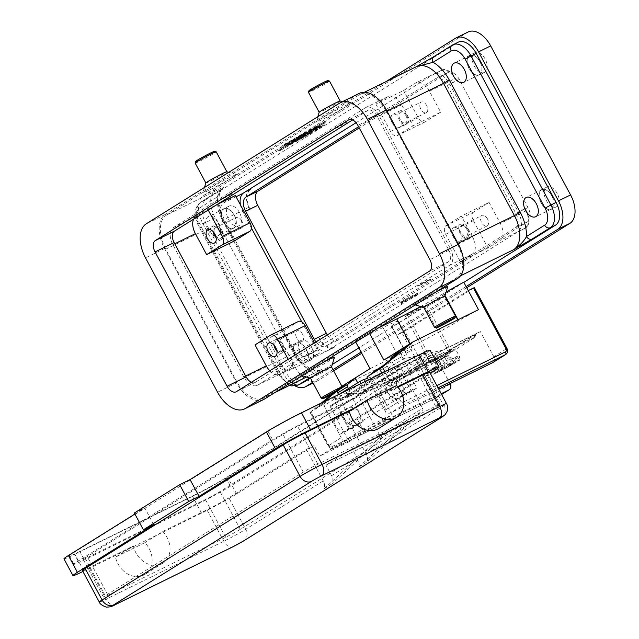 <?xml version="1.0" encoding="UTF-8"?>
<svg xmlns="http://www.w3.org/2000/svg" width="639" height="639" viewBox="0 0 639 639"><rect width="100%" height="100%" fill="white"/><g stroke="black" fill="none" stroke-linecap="round" stroke-linejoin="round"><path stroke-width="0.48" stroke-dasharray="3.19 2.4" d="M403.041 300.865A8.347 0.399 151.8 0 0 401.739 301.808A8.347 0.399 151.8 0 0 406.835 299.523A8.347 0.399 151.8 0 0 415.15 294.898A8.347 0.399 151.8 0 0 416.436 293.924A8.347 0.399 151.8 0 0 411.021 296.416A8.347 0.399 151.8 0 0 403.041 300.865M402.738 302.343A9.537 0.455 151.8 0 0 401.252 303.413A9.537 0.455 151.8 0 0 401.252 303.437A9.537 0.455 151.8 0 0 407.267 300.713A9.537 0.455 151.8 0 0 416.58 295.53A9.537 0.455 151.8 0 0 418.066 294.427A9.537 0.455 151.8 0 0 418.042 294.411A9.537 0.455 151.8 0 0 411.859 297.255A9.537 0.455 151.8 0 0 402.738 302.343M452.724 350.691A16.694 0.799 -28.2 0 1 436.413 359.765A16.694 0.799 -28.2 0 1 425.901 364.542A16.694 0.799 -28.2 0 1 428.489 362.609A16.694 0.799 -28.2 0 1 444.8 353.543A16.694 0.799 -28.2 0 1 455.319 348.766A16.694 0.799 -28.2 0 1 452.724 350.691M456.102 356.985A16.694 0.799 -28.2 0 1 454.784 357.792L455.911 359.893L455.28 362.848L438.17 371.954L443.314 368.743L438.809 360.348L435.351 362.049L435.598 367.233L430.798 369.59A16.694 0.799 -28.2 0 1 431.868 368.911A16.694 0.799 -28.2 0 1 433.186 368.104L434.312 370.205L437.188 371.443L454.297 362.337L449.161 365.548L444.656 357.153L448.115 355.452L452.364 358.663L457.165 356.306A16.694 0.799 -28.2 0 1 456.102 356.985M443.314 368.743L434.8 372.928L431.924 371.69L430.798 369.59M416.021 294.475A9.537 0.455 151.8 0 0 417.499 293.373A9.537 0.455 151.8 0 0 411.492 296.105A9.537 0.455 151.8 0 0 402.171 301.288A9.537 0.455 151.8 0 0 400.693 302.391A9.537 0.455 151.8 0 0 406.7 299.659A9.537 0.455 151.8 0 0 416.021 294.475M349.845 395.453L350.108 395.014L348.846 395.333L347.912 393.153L349.317 392.881L346.506 395.142L347.904 394.878L348.646 396.619L381.675 375.588L396.931 367.505A2.388 1.925 -122 0 1 399.527 368.344L358.966 393.656A2.388 1.925 58 0 0 356.378 392.817L348.646 396.619M363.998 382.026L365.244 381.411M334.405 397.538L335.747 397.234L336.673 399.415L335.275 399.679L335.763 399.231L334.836 397.059L334.405 397.538M389.207 371.307L388.464 369.566L429.807 355.699A141.866 114.573 58 0 0 440.71 351.266L474.881 334.548L437.14 358.159L438.266 360.26L434.177 362.497L433.05 360.396L400.15 376.579A141.866 114.573 -122 0 1 389.247 381.012L347.904 394.878M437.14 358.159L433.05 360.396M473.603 335.084L474.729 337.184L475.999 336.649L475.488 337.033L474.362 334.932M388.464 369.566L376.539 375.285L377.473 377.457L381.675 375.588M401.875 332.687L404.799 331.098L437.435 391.963L434.512 393.56L401.875 332.687L396.683 335.243L391.579 325.858A38.148 1.829 151.8 0 0 397.506 321.457A38.148 1.829 151.8 0 0 396.963 321.425A38.148 1.829 151.8 0 0 382.969 327.567L355.276 341.194L369.11 332.56L377.984 328.19M441.206 393.728L346.873 440.143A4.769 3.85 -122 0 1 341.162 437.651L323.262 404.279L310.826 411.74L328.933 445.511A2.388 1.925 58 0 0 331.793 446.757L433.905 396.507A2.388 1.925 58 0 0 434.512 393.56M458.027 319.74L458.323 320.89A38.148 1.829 -28.2 0 1 436.717 333.302A38.148 1.829 -28.2 0 1 411.548 346.426L383.855 360.053M420.646 306.528A38.148 1.829 151.8 0 0 421.98 305.809A38.148 1.829 151.8 0 0 443.586 293.397L446.158 291.951M370.021 368.687L397.714 355.06A38.148 1.829 -28.2 0 1 411.7 348.918A38.148 1.829 -28.2 0 1 412.251 348.95A38.148 1.829 -28.2 0 1 406.316 353.351L406.923 354.349L341.154 386.707M216.142 237.732A7.388 4.345 -116.2 0 0 221.366 239.617A7.388 4.345 -116.2 0 0 221.805 230.671A7.388 4.345 -116.2 0 0 214.84 226.35A7.388 4.345 -116.2 0 0 213.138 231.637M215.455 235.312A5.863 3.451 -116.2 0 0 220.695 238.243A5.863 3.451 -116.2 0 0 221.038 231.15A5.863 3.451 -116.2 0 0 215.519 227.716A5.863 3.451 -116.2 0 0 214.64 233.658M241.806 220.934A5.863 3.451 -116.2 0 0 236.286 217.5A5.863 3.451 -116.2 0 0 235.935 224.593A5.863 3.451 -116.2 0 0 241.462 228.027A5.863 3.451 -116.2 0 0 241.806 220.934M453.139 236.63A7.388 4.345 63.8 0 1 453.578 227.692A7.388 4.345 63.8 0 1 460.535 232.013A7.388 4.345 63.8 0 1 460.104 240.959A7.388 4.345 63.8 0 1 453.139 236.63M467.46 228.61A7.388 4.345 -116.2 0 0 460.503 224.289A7.388 4.345 -116.2 0 0 460.064 233.227A7.388 4.345 -116.2 0 0 467.021 237.548A7.388 4.345 -116.2 0 0 467.46 228.61M466.694 229.089A5.863 3.451 -116.2 0 0 461.174 225.655A5.863 3.451 -116.2 0 0 460.831 232.748A5.863 3.451 -116.2 0 0 466.35 236.182A5.863 3.451 -116.2 0 0 466.694 229.089M487.461 218.865A5.863 3.451 -116.2 0 0 481.942 215.439A5.863 3.451 -116.2 0 0 481.598 222.532A5.863 3.451 -116.2 0 0 487.118 225.958A5.863 3.451 -116.2 0 0 487.461 218.865M276.911 351.075A7.388 4.345 -116.2 0 0 282.134 352.952A7.388 4.345 -116.2 0 0 282.574 344.014A7.388 4.345 -116.2 0 0 275.617 339.684A7.388 4.345 -116.2 0 0 273.915 344.972M276.224 348.646A5.863 3.451 -116.2 0 0 281.464 351.586A5.863 3.451 -116.2 0 0 281.807 344.493A5.863 3.451 -116.2 0 0 276.288 341.058A5.863 3.451 -116.2 0 0 275.417 347.001M302.574 334.269A5.863 3.451 -116.2 0 0 297.055 330.834A5.863 3.451 -116.2 0 0 296.712 337.935A5.863 3.451 -116.2 0 0 302.231 341.362A5.863 3.451 -116.2 0 0 302.574 334.269M392.37 123.295A7.388 4.345 63.8 0 1 392.809 114.357A7.388 4.345 63.8 0 1 399.766 118.678A7.388 4.345 63.8 0 1 399.327 127.616A7.388 4.345 63.8 0 1 392.37 123.295M406.692 115.268A7.388 4.345 -116.2 0 0 399.726 110.946A7.388 4.345 -116.2 0 0 399.295 119.884A7.388 4.345 -116.2 0 0 406.252 124.214A7.388 4.345 -116.2 0 0 406.692 115.268M405.925 115.747A5.863 3.451 -116.2 0 0 400.405 112.312A5.863 3.451 -116.2 0 0 400.054 119.413A5.863 3.451 -116.2 0 0 405.581 122.84A5.863 3.451 -116.2 0 0 405.925 115.747M426.692 105.531A5.863 3.451 -116.2 0 0 421.173 102.096A5.863 3.451 -116.2 0 0 420.821 109.189A5.863 3.451 -116.2 0 0 426.349 112.624A5.863 3.451 -116.2 0 0 426.692 105.531M303.269 382.537A19.074 11.214 63.8 0 1 285.306 371.379L205.407 222.356A19.074 11.214 63.8 0 1 205.942 199.608L200.75 202.164A4.769 3.85 58 0 0 200.478 202.315A4.769 3.85 58 0 0 198.961 204.6A4.769 3.85 58 0 0 199.536 208.066L217.675 196.748A33.38 19.617 -116.2 0 0 223.914 220.862L294.819 353.095L295.49 352.536L293.74 353.311L222.835 221.078A28.611 16.814 63.8 0 1 223.65 186.955L221.749 188.872L217.675 196.748A4.769 3.85 -122 0 1 217.092 193.282A4.769 3.85 -122 0 1 218.61 190.997A4.769 3.85 -122 0 1 218.618 190.997A4.769 3.85 -122 0 1 218.881 190.845L200.75 202.164A19.074 11.214 -116.2 0 0 200.215 224.912L280.114 373.935A19.074 11.214 -116.2 0 0 298.078 385.093M309.596 377.945L316.792 373.448A4.769 3.85 -122 0 1 313.685 373.424A4.769 3.85 -122 0 1 311.081 370.955C315.291 371.435 318.781 370.971 321.561 369.558L306.448 376.994M306.185 349.453A10.727 6.31 -116.2 0 0 296.081 343.183A10.727 6.31 -116.2 0 0 295.45 356.155A10.727 6.31 -116.2 0 0 305.554 362.433A10.727 6.31 -116.2 0 0 306.185 349.453M279.874 363.823A10.727 6.31 63.8 0 1 280.505 350.843A10.727 6.31 63.8 0 1 290.609 357.121A10.727 6.31 63.8 0 1 289.978 370.101A10.727 6.31 63.8 0 1 279.874 363.823M234.154 215.127A10.727 6.31 -116.2 0 0 224.049 208.849A10.727 6.31 -116.2 0 0 223.418 221.829A10.727 6.31 -116.2 0 0 233.531 228.107A10.727 6.31 -116.2 0 0 234.154 215.127M207.843 229.497A10.727 6.31 63.8 0 1 208.474 216.517A10.727 6.31 63.8 0 1 218.578 222.795A10.727 6.31 63.8 0 1 217.947 235.775A10.727 6.31 63.8 0 1 207.843 229.497M551.904 196.085A10.727 6.31 -116.2 0 0 541.8 189.807A10.727 6.31 -116.2 0 0 541.169 202.787A10.727 6.31 -116.2 0 0 551.273 209.057A10.727 6.31 -116.2 0 0 551.904 196.085M479.881 61.751A10.727 6.31 -116.2 0 0 469.777 55.481A10.727 6.31 -116.2 0 0 469.146 68.453A10.727 6.31 -116.2 0 0 479.25 74.731A10.727 6.31 -116.2 0 0 479.881 61.751M485.193 59.123A10.967 6.446 -116.2 0 0 474.857 52.71A10.967 6.446 -116.2 0 0 474.218 65.977A10.967 6.446 -116.2 0 0 484.546 72.391A10.967 6.446 -116.2 0 0 485.193 59.123M469.026 68.533A10.967 6.446 63.8 0 1 469.665 55.266A10.967 6.446 63.8 0 1 480.001 61.679A10.967 6.446 63.8 0 1 479.354 74.947A10.967 6.446 63.8 0 1 469.026 68.533M239.465 212.499A10.967 6.446 -116.2 0 0 229.137 206.085A10.967 6.446 -116.2 0 0 228.498 219.353A10.967 6.446 -116.2 0 0 238.826 225.767A10.967 6.446 -116.2 0 0 239.465 212.499M223.307 221.901A10.967 6.446 63.8 0 1 223.946 208.641A10.967 6.446 63.8 0 1 234.273 215.055A10.967 6.446 63.8 0 1 233.634 228.323A10.967 6.446 63.8 0 1 223.307 221.901M311.497 346.825A10.967 6.446 -116.2 0 0 301.169 340.411A10.967 6.446 -116.2 0 0 300.522 353.679A10.967 6.446 -116.2 0 0 310.85 360.092A10.967 6.446 -116.2 0 0 311.497 346.825M295.33 356.235A10.967 6.446 63.8 0 1 295.977 342.967A10.967 6.446 63.8 0 1 306.305 349.381A10.967 6.446 63.8 0 1 305.658 362.648A10.967 6.446 63.8 0 1 295.33 356.235M557.216 193.449A10.967 6.446 -116.2 0 0 546.888 187.035A10.967 6.446 -116.2 0 0 546.241 200.303A10.967 6.446 -116.2 0 0 556.569 206.716A10.967 6.446 -116.2 0 0 557.216 193.449M541.049 202.859A10.967 6.446 63.8 0 1 541.696 189.591A10.967 6.446 63.8 0 1 552.024 196.005A10.967 6.446 63.8 0 1 551.377 209.272A10.967 6.446 63.8 0 1 541.049 202.859M388.64 382.529A9.537 7.7 58 0 0 389.079 394.463A9.537 7.7 58 0 0 400.062 397.602A9.537 7.7 58 0 0 401.388 396.499L410.925 390.541A9.537 7.7 -122 0 1 409.607 391.643A9.537 7.7 -122 0 1 409.056 391.955A9.537 7.7 -122 0 1 397.634 386.962A9.537 7.7 -122 0 1 398.185 376.571A9.537 7.7 -122 0 1 399.503 375.468A9.537 7.7 -122 0 1 402.338 374.526L340.315 413.241A9.537 7.7 58 0 0 337.48 414.184A9.537 7.7 58 0 0 336.162 415.286A9.537 7.7 58 0 0 335.603 425.678A9.537 7.7 58 0 0 347.033 430.67A9.537 7.7 58 0 0 347.576 430.359A9.537 7.7 58 0 0 348.902 429.256L358.447 423.306A9.537 7.7 -122 0 1 357.121 424.408A9.537 7.7 -122 0 1 346.138 421.269A9.537 7.7 -122 0 1 345.699 409.327A9.537 7.7 -122 0 1 347.025 408.225A9.537 7.7 -122 0 1 349.852 407.283A9.537 7.7 58 0 1 358.998 412.906A9.537 7.7 58 0 1 358.447 423.306L401.388 396.499A9.537 7.7 -122 0 0 401.939 386.108A9.537 7.7 -122 0 0 392.793 380.485A9.537 7.7 58 0 0 389.966 381.419A9.537 7.7 58 0 0 388.64 382.529M122.249 569.716A21.462 17.333 58 0 0 144.925 574.397A21.462 17.333 58 0 0 144.869 542.671L115.499 557.128A21.462 17.333 58 0 0 122.249 569.716M82.415 570.555A17.884 0.855 151.8 0 0 89.228 567.688L133.391 545.954A21.462 17.333 58 0 0 140.141 558.55A21.462 17.333 58 0 0 162.817 563.231A21.462 17.333 58 0 0 162.761 531.504L144.869 542.671M429.64 372.146A17.884 0.855 151.8 0 1 426.86 374.214L349.325 422.603L366.203 454.089A9.537 7.7 -122 0 1 367.361 461.023A9.537 7.7 -122 0 1 367.129 461.901L358.783 467.109A9.537 7.7 58 0 0 359.014 466.23A9.537 7.7 58 0 0 357.856 459.297L352.225 448.802L408.96 420.893L382.713 437.268L325.986 465.184L331.609 475.68A9.537 7.7 -122 0 1 332.767 482.613A9.537 7.7 -122 0 1 332.536 483.491L324.189 488.707A9.537 7.7 58 0 0 324.42 487.829A9.537 7.7 58 0 0 323.262 480.887L306.385 449.409L228.85 497.805L245.727 529.284A9.537 7.7 -122 0 1 246.886 536.217A9.537 7.7 -122 0 1 243.858 540.786M321.241 398.169A11.925 0.575 151.8 0 0 328.965 394.614A11.925 0.575 151.8 0 0 340.371 388.256A11.925 0.575 151.8 0 0 342.224 386.914A11.925 0.575 151.8 0 0 342.224 386.883A11.925 0.575 151.8 0 0 339.916 387.729M331.873 394.367A10.727 0.511 151.8 0 0 340.068 389.734A10.727 0.511 151.8 0 0 341.737 388.52A10.727 0.511 151.8 0 0 335.747 391.172M310.53 378.224L310.546 378.232A11.925 0.575 151.8 0 0 318.278 374.678A11.925 0.575 151.8 0 0 329.684 368.32A11.925 0.575 151.8 0 0 331.537 366.978L331.537 366.954M334.461 357.313A19.074 0.919 -28.2 0 1 331.497 359.469A19.074 0.919 -28.2 0 1 313.254 369.638A19.074 0.919 -28.2 0 1 300.881 375.325A19.074 0.919 -28.2 0 1 303.805 373.096A19.074 0.919 -28.2 0 1 323.685 362.089M305.482 355.819L304.372 356.65L308.877 354.605L316.976 349.884L305.482 355.819M305.706 356.243L309.1 355.02L317.2 350.308L305.706 356.243M195.167 163.081A11.925 0.575 151.8 0 0 202.683 159.67A11.925 0.575 151.8 0 0 214.329 153.184A11.925 0.575 151.8 0 0 216.182 151.81M195.654 161.435A10.727 0.511 151.8 0 0 202.204 158.504A10.727 0.511 151.8 0 0 212.899 152.561A10.727 0.511 151.8 0 0 214.544 151.307M205.862 182.986A11.925 0.575 151.8 0 0 205.862 183.018A11.925 0.575 151.8 0 0 213.37 179.607A11.925 0.575 151.8 0 0 225.016 173.121A11.925 0.575 151.8 0 0 226.869 171.747L226.869 171.739M233.586 176.867A19.074 0.919 151.8 0 0 236.51 174.639A19.074 0.919 151.8 0 0 224.145 180.326A19.074 0.919 151.8 0 0 205.894 190.494A19.074 0.919 151.8 0 0 202.93 192.643A19.074 0.919 151.8 0 0 214.568 187.435A19.074 0.919 151.8 0 0 233.586 176.867M231.909 194.136L228.514 195.358L220.415 200.071L231.909 194.136M221.302 198.825L232.796 192.89L224.696 197.603L220.191 199.656L221.302 198.825M455.543 316.185A11.925 0.575 -28.2 0 1 453.69 317.527A11.925 0.575 -28.2 0 1 442.284 323.885A11.925 0.575 -28.2 0 1 434.552 327.44M444.856 296.224L444.856 296.24A11.925 0.575 -28.2 0 1 443.003 297.59A11.925 0.575 -28.2 0 1 431.597 303.94A11.925 0.575 -28.2 0 1 423.865 307.495L423.865 307.495M447.779 286.584A19.074 0.919 -28.2 0 1 444.816 288.74A19.074 0.919 -28.2 0 1 426.564 298.908A19.074 0.919 -28.2 0 1 414.2 304.595A19.074 0.919 -28.2 0 1 417.123 302.367A19.074 0.919 -28.2 0 1 437.004 291.36M429.184 279.986L417.69 285.921L425.79 281.2L430.295 279.155L429.184 279.986M419.024 285.513L422.419 284.291L430.518 279.578L419.024 285.513M329.5 81.081A11.925 0.575 -28.2 0 1 327.647 82.455A11.925 0.575 -28.2 0 1 316.001 88.933A11.925 0.575 -28.2 0 1 308.485 92.343M327.863 80.578A10.727 0.511 -28.2 0 1 326.217 81.832A10.727 0.511 -28.2 0 1 315.514 87.775A10.727 0.511 -28.2 0 1 308.972 90.706M340.164 101.002A11.925 0.575 -28.2 0 1 340.188 101.018A11.925 0.575 -28.2 0 1 338.335 102.392A11.925 0.575 -28.2 0 1 326.689 108.878A11.925 0.575 -28.2 0 1 319.18 112.288L319.173 112.272M346.905 106.138A19.074 0.919 151.8 0 0 349.829 103.909A19.074 0.919 151.8 0 0 337.464 109.596A19.074 0.919 151.8 0 0 319.212 119.765A19.074 0.919 151.8 0 0 316.249 121.913A19.074 0.919 151.8 0 0 327.887 116.705A19.074 0.919 151.8 0 0 346.905 106.138M334.844 128.519L346.338 122.584L338.239 127.297L334.844 128.519M334.62 128.096L346.114 122.161L338.015 126.873L333.51 128.926L334.62 128.096M166.531 215.063L358.575 95.195A28.611 16.814 63.8 0 1 359.445 94.708A28.611 16.814 63.8 0 1 386.395 111.442L457.292 243.675A28.611 16.814 63.8 0 1 456.486 277.797L264.442 397.666A28.611 16.814 63.8 0 1 263.572 398.153A28.611 16.814 63.8 0 1 236.622 381.411L165.725 249.186A28.611 16.814 63.8 0 1 166.531 215.063L223.65 186.955C224.025 187.235 222.436 188.529 218.881 190.845M205.942 199.608L457.628 42.517A19.074 11.214 63.8 0 1 458.211 42.19M321.832 125.963L325.618 121.019L282.893 145.117L279.099 150.061L321.832 125.963L322.28 126.802L279.555 150.9L283.341 145.964L326.074 121.857L322.28 126.802M463.842 282.35L358.862 347.88M332.296 364.454L310.338 378.168M463.746 282.182L392.178 326.849M162.761 531.504L206.924 509.778A17.884 0.855 151.8 0 0 228.85 497.805M397.594 386.715L354.661 407.842M398.017 387.218L378.663 396.739L396.555 385.573M378.663 396.739A21.462 17.333 -122 0 1 378.719 428.465M349.325 422.603L357.113 418.777L430.183 373.168M82.926 571.498A28.611 1.374 151.8 0 0 83.861 571.034L201.557 513.125A28.611 1.374 151.8 0 0 236.638 493.971L314.172 445.575L306.385 449.409M133.391 545.954L115.499 557.128M424.895 364.805L230.463 486.159A27.421 1.318 -28.2 0 1 196.844 504.514L84.34 559.876A27.421 1.318 -28.2 0 1 73.9 564.269A27.421 1.318 -28.2 0 1 78.158 561.106L272.589 439.744A27.421 1.318 -28.2 0 1 306.209 421.389L418.705 366.035A27.421 1.318 -28.2 0 1 429.152 361.642A27.421 1.318 -28.2 0 1 424.895 364.805L420.39 356.41A27.421 1.318 151.8 0 0 424.655 353.247A27.421 1.318 151.8 0 0 414.208 357.64L301.704 412.994A27.421 1.318 151.8 0 0 268.084 431.349L73.653 552.711A27.421 1.318 151.8 0 0 69.395 555.874A27.421 1.318 151.8 0 0 79.843 551.481L192.339 496.12A27.421 1.318 151.8 0 0 225.958 477.764L420.39 356.41M85.019 557.967L283.029 434.368A11.925 0.575 -28.2 0 1 297.646 426.389L415.342 368.479A11.925 0.575 -28.2 0 1 419.879 366.57A11.925 0.575 -28.2 0 1 418.026 367.944L220.024 491.535A11.925 0.575 -28.2 0 1 205.407 499.514L87.711 557.432A11.925 0.575 -28.2 0 1 83.166 559.341A11.925 0.575 -28.2 0 1 85.019 557.967L105.275 595.74L303.285 472.149A11.925 0.575 -28.2 0 1 317.902 464.17L435.598 406.26A11.925 0.575 -28.2 0 1 440.135 404.351A11.925 0.575 -28.2 0 1 438.282 405.725L240.28 529.316A11.925 0.575 -28.2 0 1 225.663 537.295L107.967 595.205A11.925 0.575 -28.2 0 1 103.43 597.122A11.925 0.575 -28.2 0 1 105.275 595.74M153.751 524.667L144.749 507.877L134.909 514.02M63.956 558.829A28.611 1.374 151.8 0 0 74.859 554.245L192.555 496.335A28.611 1.374 151.8 0 0 227.636 477.181L425.646 353.591A28.611 1.374 151.8 0 0 430.087 350.284M134.358 512.989L144.749 507.877M324.189 488.707L379.422 437.827A2.388 1.925 58 0 0 379.662 435.127L358.04 394.814A2.388 1.925 58 0 0 355.188 393.56L330.611 405.653A0.951 0.767 58 0 0 330.363 406.835L349.046 441.677L319.796 456.07L314.172 445.575M382.713 437.268L332.536 483.491M357.113 418.777L362.736 429.264L391.987 414.871L373.304 380.037A0.951 0.767 -122 0 1 373.551 378.855L398.129 366.762A2.388 1.925 -122 0 1 400.98 368.008L422.603 408.321A2.388 1.925 -122 0 1 422.363 411.021L367.129 461.901M352.225 448.802L325.986 465.184M358.783 467.109L408.96 420.893M349.046 441.677L391.987 414.871M319.796 456.07L362.736 429.264M358.966 393.656L390.181 383.192A144.246 116.498 58 0 0 401.987 378.336L434.177 362.497M377.473 377.457L365.3 381.539M360.835 383.584L335.763 399.231M336.673 399.415L348.846 395.333M474.729 337.184L442.539 353.024A144.246 116.498 -122 0 1 430.734 357.872L399.527 368.344M435.598 367.233L437.987 365.74L437.731 360.564L441.198 358.854L445.695 367.249M441.198 358.854L443.578 357.369L450.838 364.046M438.17 371.954L436.421 361.834L438.809 360.348M454.297 362.337L447.044 355.667L444.656 357.153M436.421 361.834L439.888 360.132L441.629 370.245M454.784 357.792L449.984 360.156L445.734 356.937L442.268 358.647L446.773 367.042M442.268 358.647L439.888 360.132M447.044 355.667L443.578 357.369M449.161 365.548L457.844 361.259C459.505 360.883 460.168 359.517 459.816 357.161A16.694 0.799 151.8 0 0 450.303 361.418A16.694 0.799 151.8 0 0 434.312 370.205M431.924 371.69A16.694 0.799 151.8 0 0 430.398 372.936C433.985 375.532 431.828 374.302 438.961 371.674L455.28 362.848A14.306 0.687 151.8 0 1 439.081 371.61A14.306 0.687 151.8 0 1 434.8 372.928M437.188 371.443A14.306 0.687 151.8 0 1 453.394 362.68A14.306 0.687 151.8 0 1 457.668 361.362L458.291 358.399L457.165 356.306M452.364 358.663L449.984 360.156M445.734 356.937L448.115 355.452M437.731 360.564L435.351 362.049M433.186 368.104L437.987 365.74M466.734 287.75L361.754 353.271M333.622 370.836L318.222 380.445A23.843 14.018 63.8 0 1 317.487 380.852A23.843 14.018 63.8 0 1 295.034 366.906L215.135 217.883A23.843 14.018 63.8 0 1 215.806 189.448L467.492 32.357A23.843 14.018 63.8 0 1 468.219 31.95M327.32 334.892A11.925 7.005 -116.2 0 0 337.616 340.307A11.925 7.005 -116.2 0 0 337.975 340.1L527.638 221.717A11.925 7.005 -116.2 0 0 527.974 207.507L459.321 79.476A11.925 7.005 -116.2 0 0 448.099 72.503A11.925 7.005 -116.2 0 0 447.731 72.702L359.238 127.936M466.095 286.552L361.107 352.073M332.975 369.638L312.711 382.29M295.21 385.988A23.843 14.018 63.8 0 1 282.917 372.864L203.018 223.85A23.843 14.018 63.8 0 1 203.689 195.414L385.828 81.728M358.591 126.738L435.614 78.661A11.925 7.005 63.8 0 1 435.982 78.461A11.925 7.005 63.8 0 1 447.204 85.434L515.857 213.466A11.925 7.005 63.8 0 1 515.521 227.684L325.866 346.066A11.925 7.005 63.8 0 1 325.499 346.266A11.925 7.005 63.8 0 1 315.993 341.961M356.067 122.712L433.37 74.467A16.694 9.809 63.8 0 1 433.873 74.18A16.694 9.809 63.8 0 1 449.592 83.949L518.245 211.972A16.694 9.809 63.8 0 1 517.774 231.877L328.111 350.26A16.694 9.809 63.8 0 1 327.607 350.547A16.694 9.809 63.8 0 1 311.888 340.779L301.728 321.832M251.375 227.923L243.235 212.747A16.694 9.809 63.8 0 1 240.456 204.935M456.518 80.538L455.391 78.437A14.306 8.411 -116.2 0 0 441.916 70.074A14.306 8.411 -116.2 0 0 441.485 70.314L440.287 71.057A16.694 9.809 63.8 0 1 440.798 70.777A16.694 9.809 63.8 0 1 456.518 80.538L449.592 83.949M440.287 71.057L433.37 74.467M250.632 189.44L249.442 190.182A14.306 8.411 -116.2 0 0 249.034 207.244L250.161 209.344A16.694 9.809 63.8 0 1 250.632 189.44L243.707 192.842M250.161 209.344L243.235 212.747M524.691 228.474L525.889 227.732A14.306 8.411 -116.2 0 0 526.288 210.67L525.162 208.57A16.694 9.809 63.8 0 1 524.691 228.474L517.774 231.877M525.162 208.57L518.245 211.972M318.805 337.376L319.931 339.469A14.306 8.411 -116.2 0 0 333.406 347.84A14.306 8.411 -116.2 0 0 333.846 347.6L335.036 346.857A16.694 9.809 63.8 0 1 334.524 347.137A16.694 9.809 63.8 0 1 318.805 337.376L311.888 340.779M335.036 346.857L328.111 350.26M450.136 248.14A14.306 8.411 63.8 0 1 449.736 265.201L257.693 385.069A14.306 8.411 63.8 0 1 257.253 385.309A14.306 8.411 63.8 0 1 243.778 376.946L172.881 244.713A14.306 8.411 63.8 0 1 173.289 227.652L365.332 107.783A14.306 8.411 63.8 0 1 365.764 107.544A14.306 8.411 63.8 0 1 379.239 115.915L450.136 248.14L472.636 237.069A14.306 8.411 63.8 0 1 472.237 254.13L460.304 261.575L445.679 234.289A7.157 4.201 63.8 0 1 445.878 225.759L461.382 216.078L472.636 237.069M429.432 91.217A14.306 8.411 -116.2 0 0 415.957 82.846A14.306 8.411 -116.2 0 0 415.518 83.086L403.592 90.53L375.9 104.157L387.825 96.713A14.306 8.411 63.8 0 1 388.264 96.473A14.306 8.411 63.8 0 1 401.739 104.844L412.994 125.827L440.686 112.2L429.432 91.217L455.391 78.437M193.593 219.185A14.306 8.411 63.8 0 1 195.782 216.581L207.715 209.137L217.02 204.56M255.025 344.884L282.718 331.258L293.972 352.249A14.306 8.411 -116.2 0 0 307.447 360.612A14.306 8.411 -116.2 0 0 307.878 360.372L319.812 352.928L292.119 366.554L280.194 373.999A14.306 8.411 63.8 0 1 279.754 374.238A14.306 8.411 63.8 0 1 269.81 370.788M235.408 195.51L223.474 202.954A14.306 8.411 -116.2 0 0 223.075 220.016L234.329 241.007M489.075 202.451L473.571 212.132A7.157 4.201 -116.2 0 0 473.371 220.663L487.996 247.948L499.93 240.504A14.306 8.411 -116.2 0 0 500.329 223.442L489.075 202.451L461.382 216.078M416.42 66.672L358.575 95.195M323.829 122.137L320.331 126.698L280.888 148.943L284.387 144.382L323.829 122.137L324.285 122.976L320.786 127.536L281.344 149.782L284.842 145.221L324.285 122.976M305.083 135.029L284.651 145.261L283.772 146.411L287.574 143.879L293.013 141.203L288.261 144.206L301.049 137.249L295.002 140.876L305.083 135.029L305.538 135.867L306.217 135.58L295.458 141.714L301.496 138.088L288.708 145.045L293.461 142.042L288.021 144.718L284.219 147.25L287.566 144.71L305.538 135.867M308.333 131.043L320.69 125.012L308.333 131.043L308.781 131.882L321.137 125.851L308.781 131.882M319.428 126.059L299.284 136.155L316.888 127.544L315.762 129.014L318.909 127.337L320.107 125.771L319.428 126.059L319.875 126.897L320.554 126.618L319.356 128.175L316.209 129.853L317.335 128.383L299.739 136.994L319.875 126.897M291.703 141.139L299.763 136.818L297.071 137.784L312.671 129.877L294.859 138.639L292.382 140.045L295.338 138.998L285.226 144.51L311.656 131.322L291.703 141.139L292.151 141.978L312.791 131.874L286.36 145.069L295.793 139.837L292.838 140.884L295.306 139.486L313.805 130.428L297.518 138.631L300.218 137.657L292.151 141.978M263.54 399.567A28.611 16.814 63.8 0 1 236.59 382.833L164.566 248.507A28.611 16.814 63.8 0 1 165.373 214.384L358.607 93.773A28.611 16.814 63.8 0 1 359.485 93.286M251.383 382.29A9.537 5.607 -116.2 0 0 255.113 382.457A9.537 5.607 -116.2 0 0 255.408 382.298L448.642 261.678A9.537 5.607 -116.2 0 0 448.913 250.304L376.89 115.978A9.537 5.607 -116.2 0 0 367.904 110.403A9.537 5.607 -116.2 0 0 367.617 110.563L352.6 119.932M297.071 137.784L297.518 138.631M299.763 136.818L300.218 137.657M295.338 138.998L295.793 139.837M316.888 127.544L317.335 128.383M282.893 145.117L283.341 145.964M325.618 121.019L326.074 121.857M279.099 150.061L279.555 150.9M284.387 144.382L284.842 145.221M280.888 148.943L281.344 149.782M320.331 126.698L320.786 127.536M287.574 143.879L288.021 144.718M293.013 141.203L293.461 142.042M295.609 139.925L296.057 140.764M301.049 137.249L301.496 138.088M460.304 261.575L487.996 247.948M282.718 331.258L298.229 321.577L270.537 335.203M314.444 342.927L319.812 352.928M292.119 366.554L288.229 359.294M440.686 112.2L425.175 121.881A7.157 4.201 63.8 0 1 424.959 122.001A7.157 4.201 63.8 0 1 418.226 117.816L403.592 90.53M375.9 104.157L390.533 131.442A7.157 4.201 -116.2 0 0 397.266 135.628A7.157 4.201 -116.2 0 0 397.482 135.508L412.994 125.827M207.715 209.137L208.21 210.063M468.251 290.577L396.683 335.243L406.923 354.349M321.457 402.961L310.826 411.74M443.817 293.245L445.064 295.553M355.276 341.194L355.747 342.073M369.582 333.438L369.11 332.56M478.491 309.675L458.562 320.738M406.077 353.503L391.34 326.002M505.681 354.525A4.769 3.85 58 0 0 506.615 348.782L473.978 287.909L474.33 287.67M473.978 287.909L404.799 331.098M493.172 362.313A4.769 3.85 58 0 0 493.851 356.746L480.352 331.561L436.693 358.806L450 383.632M368.431 379.846L384.814 410.398A4.769 3.85 58 0 0 390.525 412.89L438.761 389.159M330.714 398.409A2.388 1.925 58 0 0 330.667 398.44L324.884 403.217L315.003 409.128L323.981 401.723M323.262 404.279L324.78 403.025M436.693 358.806L398.616 377.545L359.501 386.18L357.68 382.793M348.383 388.6L363.136 421.524L349.293 428.338L333.83 399.495A2.388 1.925 58 0 0 331.258 398.137M359.501 386.18L403.153 358.934L442.276 350.292L480.352 331.561M398.872 350.939L403.153 358.934M408.545 344.645L407.267 345.699M368.439 375.772L369.805 374.925M374.67 370.979A2.388 1.925 -122 0 1 377.481 372.241L392.953 401.092L406.795 394.279L391.212 359.501A2.388 1.925 -122 0 1 391.06 359.078M408.648 344.836L401.388 350.827A2.388 1.925 58 0 0 400.996 353.399L416.58 388.177L402.73 394.982L387.266 366.139A2.388 1.925 58 0 0 384.271 364.973A2.388 1.925 58 0 0 384.103 365.093L378.216 369.669M315.003 409.128L320.882 404.551A2.388 1.925 -122 0 1 321.05 404.431A2.388 1.925 -122 0 1 324.045 405.597L339.509 434.448L353.359 427.635L338.534 394.559M349.293 428.338L339.509 434.448M363.136 421.524L353.359 427.635M416.58 388.177L406.795 394.279M402.73 394.982L392.953 401.092M315.099 409.319L324.884 403.217M368.543 375.964L378.32 369.861M348.902 429.256L340.315 413.241M402.338 374.526L410.925 390.541M400.15 376.579L442.276 350.292M438.266 360.26L475.488 337.033M398.616 377.545L400.166 376.579M367.593 378.28L376.539 375.285M347.912 393.153L335.747 397.234M339.948 393.864L334.836 397.059M424.504 306.217A11.925 0.575 151.8 0 0 426.357 304.843A11.925 0.575 151.8 0 0 418.841 308.254A11.925 0.575 151.8 0 0 407.195 314.731A11.925 0.575 151.8 0 0 405.342 316.113A11.925 0.575 151.8 0 0 412.858 312.695A11.925 0.575 151.8 0 0 424.504 306.217M431.956 360.907A11.925 0.575 -28.2 0 1 443.602 354.429A11.925 0.575 -28.2 0 1 451.11 351.019A11.925 0.575 -28.2 0 1 449.265 352.393A11.925 0.575 -28.2 0 1 437.611 358.87A11.925 0.575 -28.2 0 1 430.103 362.281A11.925 0.575 -28.2 0 1 431.956 360.907M408.928 313.885A9.537 0.455 151.8 0 0 407.442 314.979A9.537 0.455 151.8 0 0 413.457 312.255A9.537 0.455 151.8 0 0 422.77 307.071A9.537 0.455 151.8 0 0 424.256 305.969A9.537 0.455 151.8 0 0 418.241 308.701A9.537 0.455 151.8 0 0 408.928 313.885M433.681 360.061A9.537 0.455 151.8 0 0 432.204 361.155A9.537 0.455 151.8 0 0 438.21 358.431A9.537 0.455 151.8 0 0 447.532 353.247A9.537 0.455 151.8 0 0 449.009 352.145A9.537 0.455 151.8 0 0 443.003 354.877A9.537 0.455 151.8 0 0 433.681 360.061M425.901 364.542L430.398 372.936A16.694 0.799 151.8 0 0 439.92 368.671A16.694 0.799 151.8 0 0 455.911 359.893M346.873 440.143L334.109 448.107A2.388 1.398 63.8 0 1 334.037 448.147A2.388 1.398 63.8 0 1 332.935 448.019A2.388 1.398 63.8 0 1 331.793 446.757M450.199 383.999L437.435 391.963A4.769 3.85 -122 0 1 436.493 397.714A4.769 3.85 -122 0 1 436.221 397.865A2.388 1.398 63.8 0 1 436.149 397.905A2.388 1.398 63.8 0 1 435.047 397.777A2.388 1.398 63.8 0 1 433.905 396.507M341.162 437.651L328.933 445.511M436.852 385.605L403.361 402.083A2.388 1.398 63.8 0 1 403.808 403.784A2.388 1.398 63.8 0 1 403.289 404.926L438.042 387.825M403.361 402.083A2.388 1.925 -122 0 1 400.501 400.837L397.578 402.434A4.769 3.85 58 0 0 403.289 404.926L390.525 412.89M400.501 400.837L384.902 371.738M410.078 343.686L411.548 346.426M397.714 355.06L382.969 327.567M285.306 371.379L278.3 374.694L279.035 374.142L199.136 225.128A14.306 8.411 63.8 0 1 199.536 208.066M205.407 222.356L199.136 225.128M294.819 353.095A33.38 19.617 -116.2 0 0 311.081 370.955L292.95 382.274A14.306 8.411 63.8 0 1 279.035 374.142M293.676 383.336A4.769 3.85 -122 0 1 292.95 382.274M165.725 249.186L223.914 220.862M99.301 602.034A17.884 0.855 151.8 0 0 106.114 599.166L223.802 541.257A17.884 0.855 151.8 0 0 245.727 529.284L323.262 480.887M331.609 475.68L357.856 459.297M441.869 417.187A9.537 7.7 58 0 0 444.896 412.626A9.537 7.7 58 0 0 443.738 405.693A17.884 0.855 151.8 0 0 446.517 403.632M206.924 509.778L223.802 541.257A9.537 5.607 -116.2 0 0 228.387 546.321A9.537 5.607 -116.2 0 0 232.788 546.84M89.228 567.688L106.114 599.166A9.537 5.607 -116.2 0 0 110.691 604.23A9.537 5.607 -116.2 0 0 115.092 604.75M457.628 42.517L452.436 45.065L433.785 56.703M416.756 66.496L415.693 67.087A28.611 16.814 63.8 0 1 416.564 66.6L416.237 66.775M275.042 392.45L264.442 397.666M316.792 373.448C320.347 371.131 321.936 369.837 321.561 369.558A28.611 16.814 63.8 0 1 320.682 370.045A28.611 16.814 63.8 0 1 293.74 353.311L236.622 381.411M460.527 275.808L456.486 277.797M366.203 454.089L443.738 405.693L426.86 374.214M225.958 477.764L230.463 486.159M192.339 496.12L196.844 504.514M79.843 551.481L84.34 559.876M73.653 552.711L78.158 561.106M268.084 431.349L272.589 439.744M301.704 412.994L306.209 421.389M414.208 357.64L418.705 366.035M240.28 529.316L220.024 491.535M438.282 405.725L418.026 367.944M225.663 537.295L205.407 499.514M107.967 595.205L87.711 557.432M83.861 571.034L74.859 554.245M201.557 513.125L192.555 496.335M236.638 493.971L227.636 477.181M434.648 370.38L425.646 353.591M303.285 472.149L283.029 434.368M435.598 406.26L415.342 368.479M317.902 464.17L297.646 426.389M379.422 437.827L422.363 411.021M355.188 393.56L356.378 392.817M330.611 405.653L373.551 378.855M396.931 367.505L398.129 366.762M379.662 435.127L422.603 408.321M358.04 394.814L400.98 368.008M330.363 406.835L373.304 380.037M430.734 357.872L390.181 383.192M347.632 396.939L346.745 394.87M458.291 358.399A16.694 0.799 151.8 0 0 459.816 357.161L455.319 348.766M318.222 380.445L313.078 382.977M467.492 32.357L455.375 38.316M215.806 189.448L203.689 195.414M215.135 217.883L203.018 223.85M295.034 366.906L282.917 372.864M459.321 79.476L447.204 85.434M527.974 207.507L515.857 213.466M447.731 72.702L435.614 78.661M337.975 340.1L325.866 346.066M527.638 221.717L515.521 227.684M472.237 254.13L449.736 265.201M441.485 70.314L415.518 83.086M174.767 243.786L172.881 244.713M195.782 216.581L173.289 227.652M245.672 376.012L243.778 376.946M319.931 339.469L293.972 352.249M249.034 207.244L223.075 220.016M333.846 347.6L307.878 360.372M526.288 210.67L500.329 223.442M401.739 104.844L379.239 115.915M387.026 111.138L386.395 111.442M457.923 243.363L457.292 243.675M358.607 93.773L339.573 103.143M165.373 214.384L146.339 223.754M164.566 248.507L145.524 257.876M236.59 382.833L217.556 392.202M448.642 261.678L429.608 271.048M255.408 382.298L236.366 391.659M448.913 250.304L429.871 259.674M376.89 115.978L357.848 125.348M367.617 110.563L349.174 119.637M310.881 130.995L311.337 131.834M312.671 129.877L313.126 130.715M294.859 138.639L295.306 139.486M292.478 140.029L292.926 140.868M286.767 143.591L287.215 144.43M285.913 144.23L286.36 145.069M309.867 132.441L310.322 133.279M311.656 131.322L312.112 132.161M301.76 134.749L302.207 135.588M299.971 135.867L300.418 136.706M315.762 129.006L316.217 129.845L315.762 129.014M318.909 127.337L319.356 128.175M320.107 125.779L320.554 126.618L320.107 125.771M318.222 126.41L318.669 127.249M306.544 132.161L306.992 133M320.011 125.3L320.458 126.139M287.119 143.871L287.566 144.71M284.651 145.261L285.098 146.099M283.772 146.403L284.227 147.242L283.772 146.411M286.919 144.733L287.366 145.572M288.54 143.999L288.988 144.837M291.136 142.721L291.584 143.559M293.652 141.419L294.1 142.265M295.002 140.876L295.458 141.714M304.867 135.308L305.314 136.155M525.889 227.732L499.93 240.504M445.878 225.759L473.571 212.132M445.679 234.289L473.371 220.663M280.194 373.999L257.693 385.069M387.825 96.713L365.332 107.783M397.482 135.508L425.175 121.881M390.533 131.442L418.226 117.816M249.442 190.182L243.036 193.337M236.071 196.756L223.474 202.954M458.323 320.89L457.78 319.867M444.944 295.937L443.586 293.397M391.579 325.858L406.316 353.351M381.914 373.216L397.578 402.434L384.814 410.398M493.851 356.746L506.991 348.503M310.091 412.443L328.023 445.886C329.548 448.282 331.553 449.041 334.037 448.147L436.149 397.905L441.629 394.511L436.221 397.865L334.109 448.107A4.769 3.85 -122 0 1 328.398 445.615L310.506 412.243M333.83 399.495L324.045 405.597M330.667 398.44L320.882 404.551M401.388 350.827L400.006 351.69M400.996 353.399L391.212 359.501M387.266 366.139L377.481 372.241M384.103 365.093L382.737 365.939M442.539 353.024L401.987 378.336M429.807 355.699L389.247 381.012M384.542 371.275L385.421 373.352M381.395 375.748L380.461 373.567M349.078 393.161L350.004 395.341M401.739 301.808L401.252 303.413M417.499 293.373L418.066 294.427M207.915 229.76L214.84 226.35M215.511 227.716L236.286 217.5M453.578 227.692L460.495 224.289M461.174 225.655L481.942 215.439M268.692 343.095L275.609 339.692M276.288 341.058L297.055 330.842M392.801 114.357L399.726 110.946M400.397 112.32L421.173 102.096M289.547 385.365L278.3 374.694L198.394 225.679C193.497 215.391 194.192 207.603 200.478 202.315L221.789 188.809M296.081 343.183L280.505 350.843M224.049 208.849L208.474 216.517M541.8 189.807L526.224 197.467M469.777 55.481L454.193 63.141M474.857 52.71L469.665 55.266M229.137 206.085L223.946 208.641M301.169 340.411L295.977 342.967M546.888 187.035L541.696 189.591M409.607 391.643L400.062 397.602M357.121 424.408L347.576 430.359M162.817 563.231L144.925 574.397M301.959 375.644L300.881 375.325M304.372 356.65L304.595 357.065M236.51 174.639L228.762 172.306M233.019 193.313L232.796 192.89M414.2 304.595L415.278 304.915M417.69 285.921L417.914 286.336M342.424 101.681L349.829 103.909M346.338 122.584L346.114 122.161M333.734 129.342L333.51 128.926M317.823 116.713L316.249 121.913M430.518 279.578L430.295 279.155M220.191 199.656L220.415 200.071M204.504 187.443L202.93 192.643M316.976 349.884L317.2 350.308M341.889 386.252L342.224 386.883M341.737 388.52L342.224 386.914M69.395 555.874L73.9 564.269M424.655 353.247L429.152 361.642M103.43 597.122L83.166 559.341M440.135 404.351L419.879 366.57M373.495 378.887L330.555 405.685M347.025 408.225L337.48 414.184M399.503 375.468L389.966 381.419M346.506 395.142L347.368 397.162M317.487 380.852L313.094 383.017M556.569 206.716L551.377 209.272M310.85 360.092L305.658 362.648M238.826 225.767L233.634 228.323M484.546 72.391L479.354 74.947M448.099 72.503L435.982 78.461M337.616 340.307L325.499 346.266M440.798 70.777L433.873 74.18M334.524 347.137L327.607 350.547M479.25 74.731L463.674 82.399M551.273 209.057L535.698 216.725M233.531 228.107L217.947 235.775M305.554 362.433L289.978 370.101M441.916 70.074L415.957 82.846M333.406 347.84L307.447 360.612M364.47 92.24L359.445 94.708M221.749 188.872C217.26 195.885 218.226 206.365 224.656 220.311L295.553 352.544C304.499 366.778 312.87 372.609 320.682 370.045L306.52 377.018M274.618 392.713L263.572 398.153M367.904 110.403L348.87 119.765M255.113 382.457L236.079 391.827M313.358 129.589L313.805 130.428M292.382 140.045L292.838 140.884M285.226 144.51L285.681 145.357M312.335 131.035L312.791 131.874M299.284 136.155L299.739 136.994M320.69 125.012L321.137 125.851M305.865 132.449L306.313 133.287M288.261 144.206L288.708 145.045M292.75 141.994L293.205 142.832M305.762 134.741L306.217 135.58M279.754 374.238L257.253 385.309M388.264 96.473L365.764 107.544M424.959 122.001L397.266 135.628M426.349 112.624L405.581 122.84M406.252 124.214L399.327 127.616M302.231 341.362L281.464 351.586M282.134 352.952L275.217 356.362M487.118 225.958L466.35 236.182M467.021 237.548L460.104 240.959M241.462 228.027L220.695 238.243M221.366 239.617L214.44 243.02M412.251 348.95L397.506 321.457M321.05 404.431L330.651 398.44M382.817 365.875L384.271 364.973M474.881 334.548L475.999 336.649M334.341 397.498L335.275 399.679M350.244 395.062L349.317 392.881M400.693 302.391L401.252 303.437M416.436 293.924L418.042 294.411M426.357 304.843L451.11 351.019M407.442 314.979L432.204 361.155M424.256 305.969L449.009 352.145M405.342 316.113L430.103 362.281"/><path stroke-width="0.96" d="M365.244 381.411L364.374 379.366L362.057 380.277L360.124 381.267L361.051 383.448L363.998 382.026M474.33 287.67L473.443 288.021L506.08 348.886A2.388 1.925 -122 0 1 505.473 351.833L436.852 385.605M384.902 371.738L382.394 367.066L366.922 377.026L368.431 379.846M377.984 328.19L396.803 318.933A38.148 1.829 151.8 0 0 420.646 306.528M207.483 238.698A7.388 4.345 63.8 0 1 207.915 229.752A7.388 4.345 63.8 0 1 214.88 234.082A7.388 4.345 63.8 0 1 214.44 243.02A7.388 4.345 63.8 0 1 207.483 238.698M213.138 231.637A7.388 4.345 -116.2 0 0 214.408 235.288A7.388 4.345 -116.2 0 0 216.142 237.732M214.64 233.658A5.863 3.451 -116.2 0 0 215.167 234.817A5.863 3.451 -116.2 0 0 215.455 235.312M268.252 352.033A7.388 4.345 63.8 0 1 268.692 343.095A7.388 4.345 63.8 0 1 275.649 347.416A7.388 4.345 63.8 0 1 275.217 356.362A7.388 4.345 63.8 0 1 268.252 352.033M273.915 344.972A7.388 4.345 -116.2 0 0 275.177 348.63A7.388 4.345 -116.2 0 0 276.911 351.075M275.417 347.001A5.863 3.451 -116.2 0 0 275.944 348.151A5.863 3.451 -116.2 0 0 276.224 348.646M434.304 56.384A4.769 3.85 58 0 0 434.041 56.536A4.769 3.85 58 0 0 432.515 58.82A4.769 3.85 58 0 0 433.09 62.287L416.42 66.672M545.035 208.114A14.306 8.411 63.8 0 1 544.636 225.176L526.496 236.494A33.38 19.617 -116.2 0 0 520.258 212.38L514.411 215.567A28.611 16.814 63.8 0 1 513.604 249.689C519.795 245.504 524.092 241.111 526.496 236.494A4.769 3.85 58 0 0 529.108 238.962A4.769 3.85 58 0 0 532.215 238.986L550.347 227.668A19.074 11.214 -116.2 0 0 550.882 204.919L470.983 55.905A19.074 11.214 -116.2 0 0 453.019 44.746A19.074 11.214 -116.2 0 0 452.436 45.065A4.769 3.85 58 0 0 452.164 45.217A4.769 3.85 58 0 0 450.647 47.502A4.769 3.85 58 0 0 451.222 50.968A14.306 8.411 63.8 0 1 465.136 59.1L545.035 208.114L556.074 202.371A19.074 11.214 63.8 0 1 555.539 225.112L463.842 282.35M525.593 210.447A10.727 6.31 63.8 0 1 526.224 197.467A10.727 6.31 63.8 0 1 536.329 203.745A10.727 6.31 63.8 0 1 535.698 216.725A10.727 6.31 63.8 0 1 525.593 210.447M453.562 76.121A10.727 6.31 63.8 0 1 454.193 63.141A10.727 6.31 63.8 0 1 464.297 69.419A10.727 6.31 63.8 0 1 463.674 82.399A10.727 6.31 63.8 0 1 453.562 76.121M367.185 400.03A21.462 17.333 58 0 0 373.935 412.618A21.462 17.333 58 0 0 396.611 417.299A21.462 17.333 58 0 0 396.555 385.573L367.185 400.03L354.661 407.842L310.498 429.576A28.611 1.374 151.8 0 0 275.417 448.73L199.072 496.375L188.689 501.487L143.368 529.779L153.751 524.667L77.407 572.32A28.611 1.374 151.8 0 0 72.966 575.619A28.611 1.374 151.8 0 0 82.926 571.498M396.611 417.299L378.711 428.465A21.462 17.333 -122 0 1 356.043 423.785A21.462 17.333 -122 0 1 349.293 411.196L354.661 407.842M339.916 387.729A11.925 0.575 151.8 0 0 323.062 396.771A11.925 0.575 151.8 0 0 321.209 398.153A11.925 0.575 151.8 0 0 321.241 398.169L322.847 398.648A10.727 0.511 151.8 0 0 331.873 394.367M335.747 391.172A10.727 0.511 151.8 0 0 324.492 397.402A10.727 0.511 151.8 0 0 322.847 398.648M331.537 366.978A11.925 0.575 151.8 0 0 331.537 366.946A11.925 0.575 151.8 0 0 324.021 370.356A11.925 0.575 151.8 0 0 312.375 376.834A11.925 0.575 151.8 0 0 310.522 378.208A11.925 0.575 151.8 0 0 310.546 378.232M228.762 172.306L226.845 171.731A11.925 0.575 151.8 0 1 226.869 171.747L216.182 151.81A11.925 0.575 151.8 0 0 216.158 151.794A11.925 0.575 151.8 0 0 208.426 155.349A11.925 0.575 151.8 0 0 197.02 161.699A11.925 0.575 151.8 0 0 195.167 163.049A11.925 0.575 151.8 0 0 195.167 163.081L205.862 183.018M216.158 151.794L214.544 151.307A10.727 0.511 151.8 0 0 207.587 154.51A10.727 0.511 151.8 0 0 197.323 160.229A10.727 0.511 151.8 0 0 195.654 161.435L195.167 163.049M226.845 171.731A11.925 0.575 151.8 0 0 219.113 175.286A11.925 0.575 151.8 0 0 207.715 181.644A11.925 0.575 151.8 0 0 205.862 182.986L204.504 187.443M436.165 327.919L434.552 327.44A11.925 0.575 -28.2 0 1 434.528 327.416A11.925 0.575 -28.2 0 1 436.381 326.042A11.925 0.575 -28.2 0 1 448.027 319.564A11.925 0.575 -28.2 0 1 455.543 316.153A11.925 0.575 -28.2 0 1 455.543 316.185L455.056 317.791A10.727 0.511 -28.2 0 1 453.386 319.005A10.727 0.511 -28.2 0 1 443.123 324.724A10.727 0.511 -28.2 0 1 436.165 327.919A10.727 0.511 -28.2 0 1 437.811 326.665A10.727 0.511 -28.2 0 1 448.514 320.722A10.727 0.511 -28.2 0 1 455.056 317.791M415.278 304.915L423.849 307.495A11.925 0.575 -28.2 0 1 423.841 307.479A11.925 0.575 -28.2 0 1 425.694 306.105A11.925 0.575 -28.2 0 1 437.34 299.627A11.925 0.575 -28.2 0 1 444.856 296.216A11.925 0.575 -28.2 0 1 444.856 296.24L447.779 286.584A19.074 0.919 -28.2 0 0 437.004 291.36M310.338 90.97A11.925 0.575 -28.2 0 1 321.744 84.62A11.925 0.575 -28.2 0 1 329.476 81.065A11.925 0.575 -28.2 0 1 329.5 81.081L327.863 80.578A10.727 0.511 -28.2 0 0 320.906 83.773A10.727 0.511 -28.2 0 0 310.642 89.5A10.727 0.511 -28.2 0 0 308.972 90.706L308.485 92.32A11.925 0.575 -28.2 0 1 308.485 92.32A11.925 0.575 -28.2 0 1 310.338 90.97M319.18 112.288A11.925 0.575 -28.2 0 1 319.173 112.256A11.925 0.575 -28.2 0 1 321.034 110.914A11.925 0.575 -28.2 0 1 332.432 104.556A11.925 0.575 -28.2 0 1 340.164 101.002L342.424 101.681M323.685 362.089A19.074 0.919 -28.2 0 1 334.461 357.313L331.537 366.954L341.889 386.252M358.862 347.88L332.296 364.454M310.338 378.168L303.852 382.21A19.074 11.214 63.8 0 1 303.269 382.537L298.078 385.093A19.074 11.214 -116.2 0 0 298.661 384.766L309.596 377.945M446.158 291.951L463.746 282.182L468.251 290.577L473.443 288.021M85.195 568.486A17.884 0.855 151.8 0 0 82.415 570.555L99.301 602.034A17.884 0.855 151.8 0 1 102.08 599.973A9.537 7.7 58 0 0 107.288 604.909A9.537 7.7 58 0 0 113.502 604.957L311.512 481.367A9.537 7.7 -122 0 1 305.298 481.319A9.537 7.7 -122 0 1 300.082 476.382L102.08 599.973L85.195 568.486L283.205 444.896L300.082 476.382A17.884 0.855 151.8 0 1 322.016 464.409L305.13 432.922A17.884 0.855 151.8 0 0 283.205 444.896M311.512 481.367A8.347 0.399 -28.2 0 1 321.744 475.783L439.432 417.874A8.347 0.399 -28.2 0 1 441.317 417.499A9.537 7.7 58 0 0 441.869 417.187L445.119 414.647L446.925 411.804C447.971 408.457 447.835 405.733 446.517 403.632L429.64 372.146A17.884 0.855 151.8 0 0 422.818 375.013L398.017 387.218M430.183 373.168L434.648 370.38A28.611 1.374 151.8 0 0 439.089 367.074A28.611 1.374 151.8 0 0 428.194 371.666L397.594 386.715M349.293 411.196L305.13 432.922M199.072 496.375L190.071 479.585L179.687 484.697L134.358 512.989L143.368 529.779M439.089 367.074L430.087 350.284A28.611 1.374 151.8 0 0 419.184 354.869L301.496 412.786A28.611 1.374 151.8 0 0 266.415 431.94L190.071 479.585M134.909 514.02L68.405 555.531A28.611 1.374 151.8 0 0 63.956 558.829L72.966 575.619M188.689 501.487L179.687 484.697M385.828 81.728L455.375 38.316A23.843 14.018 63.8 0 1 456.102 37.909L468.219 31.95A23.843 14.018 63.8 0 1 490.672 45.896L570.579 194.919A23.843 14.018 63.8 0 1 569.9 223.354L466.734 287.75M361.754 353.271L333.622 370.836M359.238 127.936L258.076 191.085A11.925 7.005 -116.2 0 0 257.741 205.303L326.385 333.326A11.925 7.005 -116.2 0 0 327.32 334.892M456.102 37.909A23.843 14.018 63.8 0 1 478.555 51.863L558.462 200.878A23.843 14.018 63.8 0 1 557.791 229.313L466.095 286.552M361.107 352.073L332.975 369.638M312.711 382.29L306.105 386.411A23.843 14.018 63.8 0 1 305.378 386.811A23.843 14.018 63.8 0 1 295.21 385.988M315.993 341.961A11.925 7.005 63.8 0 1 314.268 339.293L245.624 211.261A11.925 7.005 63.8 0 1 245.959 197.044L358.591 126.738M240.456 204.935A16.694 9.809 63.8 0 1 243.707 192.842L356.067 122.712M301.728 321.832L251.375 227.923M416.205 66.791L434.041 56.536A4.769 3.85 58 0 0 434.025 56.544L452.164 45.217L458.211 42.19A19.074 11.214 63.8 0 1 476.175 53.349L556.074 202.371M208.21 210.063L222.34 236.422A7.157 4.201 63.8 0 1 222.14 244.953L249.833 231.326L234.329 241.007L206.637 254.634L195.382 233.642A14.306 8.411 63.8 0 1 193.593 219.185M269.81 370.788A14.306 8.411 63.8 0 1 266.279 365.875L255.025 344.884L270.537 335.203A7.157 4.201 -116.2 0 1 270.752 335.084A7.157 4.201 -116.2 0 1 277.486 339.269L305.178 325.642L314.444 342.927M245.368 408.457A28.611 16.814 63.8 0 1 244.497 408.936A28.611 16.814 63.8 0 1 217.556 392.202L145.524 257.876A28.611 16.814 63.8 0 1 146.339 223.754L339.573 103.143A28.611 16.814 63.8 0 1 340.443 102.655A28.611 16.814 63.8 0 1 367.393 119.389L439.416 253.715A28.611 16.814 63.8 0 1 438.61 287.838L245.368 408.457L264.41 399.087A28.611 16.814 63.8 0 1 263.54 399.567L244.497 408.936M236.366 391.659A9.537 5.607 63.8 0 1 236.079 391.827A9.537 5.607 63.8 0 1 227.093 386.244L155.069 251.918A9.537 5.607 63.8 0 1 155.341 240.544L348.574 119.932A9.537 5.607 63.8 0 1 348.87 119.765A9.537 5.607 63.8 0 1 357.848 125.348L429.871 259.674A9.537 5.607 63.8 0 1 429.608 271.048L236.366 391.659M340.443 102.655L359.485 93.286A28.611 16.814 63.8 0 1 386.427 110.02L458.459 244.354A28.611 16.814 63.8 0 1 457.644 278.468L264.41 399.087M352.6 119.932L174.375 231.174A9.537 5.607 -116.2 0 0 174.104 242.548L246.135 376.874A9.537 5.607 -116.2 0 0 251.383 382.29M298.229 321.577A7.157 4.201 63.8 0 1 298.445 321.457A7.157 4.201 63.8 0 1 305.178 325.642M288.229 359.294L277.486 339.269M217.02 204.56L235.408 195.51L250.033 222.795A7.157 4.201 -116.2 0 1 249.833 231.326M222.14 244.953L206.637 254.634M355.747 342.073L370.021 368.687L341.154 386.707L321.457 402.961M445.064 295.553L458.027 319.74M468.251 290.577L478.491 309.675L412.722 342.033L383.855 360.053L369.582 333.438M382.394 367.066L412.722 342.033M450 383.632L450.199 383.999A4.769 3.85 -122 0 1 449.257 389.742A4.769 3.85 -122 0 1 448.985 389.894L441.206 393.728M408.545 344.645L378.216 369.669L366.922 377.026M438.761 389.159L492.645 362.648A4.769 3.85 58 0 0 492.917 362.497A4.769 3.85 58 0 0 493.172 362.313M357.68 382.793L355.212 378.192L347.951 384.183A2.388 1.925 58 0 0 347.552 386.755L348.383 388.6M331.258 398.137A2.388 1.925 58 0 0 330.834 398.321A2.388 1.925 58 0 0 330.714 398.409M355.212 378.192L345.332 384.103L323.981 401.723M407.267 345.699L398.872 350.939L391.603 356.937A2.388 1.925 -122 0 0 391.06 359.078M369.805 374.925L374.326 371.195A2.388 1.925 -122 0 1 374.486 371.075A2.388 1.925 -122 0 1 374.67 370.979M338.534 394.559L337.775 392.857A2.388 1.925 -122 0 1 338.167 390.293L345.435 384.295M364.374 379.366L367.593 378.28M360.124 381.267L339.948 393.864M438.042 387.825L505.409 354.677A2.388 1.398 -116.2 0 0 505.92 353.543A2.388 1.398 -116.2 0 0 505.473 351.833M474.354 287.638L506.991 348.503L506.08 348.886M396.803 318.933L410.078 343.686M303.852 382.21L298.661 384.766A4.769 3.85 -122 0 1 295.553 384.742A4.769 3.85 -122 0 1 293.676 383.336M476.175 53.349L465.136 59.1M520.258 212.38L449.361 80.147A33.38 19.617 -116.2 0 0 433.09 62.287L451.222 50.968M544.636 225.176A4.769 3.85 58 0 0 547.24 227.644A4.769 3.85 58 0 0 550.347 227.668L555.539 225.112M449.361 80.147L443.514 83.342L514.411 215.567L457.923 243.363M441.317 417.499L243.307 541.089A8.347 0.399 -28.2 0 1 233.075 546.672L115.387 604.582A8.347 0.399 -28.2 0 1 113.502 604.957M441.869 417.187L243.858 540.786A9.537 7.7 -122 0 1 243.307 541.089M321.744 475.783A9.537 5.607 -116.2 0 0 323.797 471.215A9.537 5.607 -116.2 0 0 322.016 464.409L439.704 406.5A9.537 5.607 -116.2 0 1 441.485 413.305A9.537 5.607 -116.2 0 1 439.432 417.874M243.858 540.786L232.788 546.84A9.537 5.607 -116.2 0 0 233.075 546.672M232.788 546.84L115.092 604.75A9.537 5.607 -116.2 0 0 115.387 604.582M433.785 56.703L416.756 66.496M306.448 376.994L275.042 392.45M460.527 275.808L513.604 249.689L532.215 238.986M446.517 403.632A17.884 0.855 151.8 0 0 439.704 406.5L422.818 375.013M275.417 448.73L266.415 431.94M310.498 429.576L301.496 412.786M428.194 371.666L419.184 354.869M77.407 572.32L68.405 555.531M313.078 382.977L306.105 386.411M569.9 223.354L557.791 229.313M570.579 194.919L558.462 200.878M490.672 45.896L478.555 51.863M258.076 191.085L245.959 197.044M257.741 205.303L245.624 211.261M326.385 333.326L314.268 339.293M195.382 233.642L174.767 243.786M266.279 365.875L245.672 376.012M364.47 92.24L416.564 66.6A28.611 16.814 63.8 0 1 443.514 83.342L387.026 111.138M457.644 278.468L438.61 287.838M458.459 244.354L439.416 253.715M386.427 110.02L367.393 119.389M349.174 119.637L348.574 119.932M174.375 231.174L155.341 240.544M174.104 242.548L155.069 251.918M246.135 376.874L227.093 386.244M243.036 193.337L236.071 196.756M222.34 236.422L250.033 222.795M457.78 319.867L444.944 295.937M379.686 369.062L381.914 373.216M492.645 362.648L505.409 354.677A4.769 3.85 58 0 0 505.681 354.525L492.917 362.497M448.985 389.894L441.621 394.495L449.257 389.742M347.552 386.755L337.775 392.857M347.951 384.183L338.167 390.293M400.006 351.69L391.603 356.937M382.737 365.939L374.326 371.195M301.959 375.644L310.53 378.224L321.209 398.153M423.841 307.479L434.528 327.416M340.18 101.01L329.5 81.081M308.485 92.343L319.173 112.272L317.823 116.713M455.543 316.153L444.856 296.216M115.092 604.75C112.408 606.379 109.7 607.146 106.977 607.05C107.504 607.817 99.908 605.085 99.301 602.034M313.094 383.017L305.378 386.811M306.52 377.018L274.618 392.713M289.547 385.365L291.664 385.932L298.078 385.093M298.445 321.457L270.752 335.084M506.991 348.503C508.093 350.971 507.654 352.976 505.681 354.525M374.486 371.075L382.817 365.875"/></g></svg>
